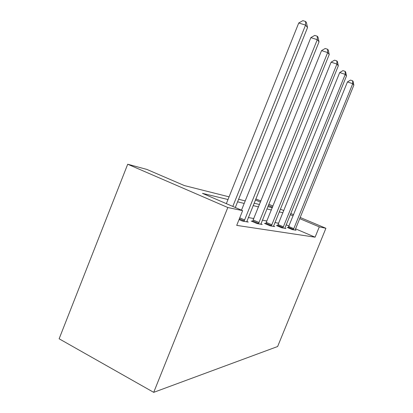 <?xml version="1.0" encoding="UTF-8"?>
<svg xmlns="http://www.w3.org/2000/svg" width="413" height="413" viewBox="0 0 413 413"><rect width="100%" height="100%" fill="white"/><g stroke="black" fill="none" stroke-linecap="round" stroke-linejoin="round"><path stroke-width="0.62" d="M255.776 198.968L260.959 200.976M229.076 196.846L184.368 185.571L146.868 169.423L127.705 164.229L59.131 338.789L153.708 392.35L277.634 346.522L325.909 228.281L319.285 226.876L299.647 218.606M228.002 199.525L202.468 193.361L242.632 210.651L236.711 225.384L315.083 237.186L295.507 228.807M288.997 226.025L286.147 224.806M278.692 223.257L274.913 222.545M266.943 221.038L262.358 220.17M253.871 218.565L248.311 217.512M239.034 219.597L242.441 221.079L248.259 222.075L246.804 221.44M252.648 221.296L251.197 221.038L257.036 223.572L262.214 224.46L260.923 223.898M265.791 223.619L264.49 223.392L270.056 225.797L274.702 226.592L273.545 226.092M277.598 225.71L276.431 225.503L281.749 227.795L285.93 228.508L284.887 228.059M288.269 227.599L287.211 227.413L292.301 229.597L296.09 230.242L295.145 229.84M315.083 237.186L319.285 226.876M242.632 210.651L227.811 207.517L153.708 392.35M325.909 228.281L300.122 217.439M293.591 214.693L290.731 213.495M283.824 210.589L280.339 209.123M273.003 206.041L268.775 204.265M272.539 207.192L268.316 205.411M260.5 202.122L255.373 199.964M238.616 199.252L245.214 200.919M254.088 203.155L259.529 204.528M267.825 206.619L272.312 207.754M127.705 164.229L227.811 207.517M282.936 212.783L279.224 211.884M271.403 210L266.901 208.911M258.569 206.903L253.112 205.586M244.202 203.433L237.578 201.833M293.122 215.86L290.262 214.652M232.803 206.423L305.553 25.1L307.535 27.563L235.307 207.496M226.35 203.645L298.738 22.989L305.553 25.1L305.599 21.491L306.394 22.488L307.535 27.563M298.738 22.989L302.879 20.65L305.599 21.491M244.037 221.353L317.282 39.674L319.032 41.842L246.716 221.812M241.497 210.165L310.839 37.635L317.282 39.674L317.282 36.225L317.984 37.108L319.032 41.842M310.839 37.635L314.711 35.415L317.282 36.225M258.455 223.815L327.669 52.57L329.223 54.506L260.84 224.223M252.477 221.595L321.557 50.603L327.669 52.57L327.633 49.276L328.258 50.061L329.223 54.506M321.557 50.603L325.191 48.491L327.633 49.276M271.331 226.014L336.931 64.072L338.324 65.801L273.468 226.381M265.642 223.887L331.118 62.177L336.931 64.072L336.863 60.917L337.421 61.62L338.324 65.801M331.118 62.177L334.545 60.164L336.863 60.917M282.895 227.991L345.237 74.392L346.492 75.951L284.82 228.317M277.469 225.952L339.703 72.559L345.237 74.392L345.149 71.366L345.655 71.996L346.492 75.951M339.703 72.559L342.94 70.633L345.149 71.366M293.338 229.773L352.733 83.705L353.869 85.114L295.083 230.072M288.15 227.816L347.447 81.934L352.733 83.705L352.63 80.793L353.084 81.366L353.869 85.114M347.447 81.934L350.513 80.091L352.63 80.793M244.248 220.976L239.339 218.838M244.713 220.005L239.741 217.842M258.652 223.459L252.844 220.94M259.09 222.545L253.283 220.026M271.517 225.679L265.977 223.283M271.924 224.811L266.385 222.421M283.065 227.671L277.773 225.39M283.452 226.845L278.161 224.574M293.498 229.468L288.434 227.295M293.865 228.683L288.801 226.515"/></g></svg>
